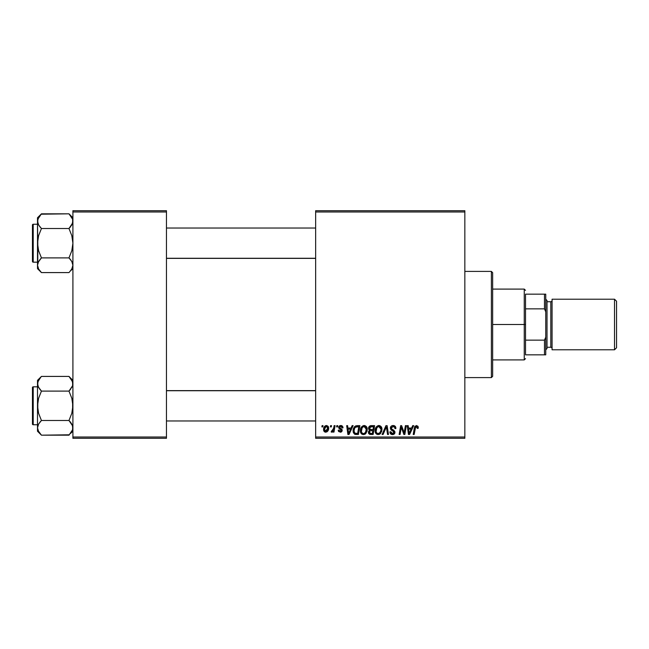 <?xml version="1.0" encoding="UTF-8"?>
<svg xmlns="http://www.w3.org/2000/svg" width="649" height="649" viewBox="0 0 649 649"><rect width="100%" height="100%" fill="white"/><g stroke="black" fill="none" stroke-linecap="round" stroke-linejoin="round"><path stroke-width="0.97" d="M315.649 210.714L464.838 210.714L464.838 211.98L315.649 211.98L315.649 437.02L464.838 437.02L464.838 210.714L315.649 210.714L315.649 211.98L315.649 210.714M363.992 425.533L364.219 425.525C361.631 426.142 360.341 427.853 360.357 430.668L360.885 428.072L362.54 426.036L364.892 425.606L366.612 426.912L367.245 429.013L366.985 431.423L364.884 434.254L363.245 434.603L361.785 434.084L360.722 432.721L360.357 430.668C360.3 432.907 361.315 434.222 363.416 434.611L366.044 433.272L367.253 429.354C367.269 427.172 366.255 425.898 364.219 425.525L364.389 425.533M352.131 425.647L351.044 428.056L352.131 425.647L353.121 425.647L349.016 434.489L347.888 434.489L346.68 425.647L347.604 425.647L347.896 428.056L351.044 428.056L347.896 428.056L347.604 425.647L346.68 425.647L347.888 434.489L349.016 434.489L353.121 425.647L352.131 425.647L353.121 425.647L349.016 434.489L347.888 434.489L346.68 425.647L347.604 425.647M418.289 427.48L416.48 425.525L418.061 426.377L418.207 428.283L417.283 428.405L416.812 426.636L415.66 426.896L414.151 434.489L413.218 434.489L414.687 426.701L416.48 425.525L414.313 428.007L413.218 434.489L414.151 434.489L415.206 428.226L416.415 426.563L417.283 428.405L418.207 428.283L418.289 427.48L418.207 428.283L417.283 428.405L417.315 427.237M390.357 428.129L391.177 426.223L393.424 425.533L395.241 426.328L395.874 428.527L394.957 428.632L394.657 427.229L393.545 426.596L391.42 427.415L391.517 428.819L394.811 431.415L394.795 433.208L393.87 434.278L391.972 434.57L390.309 433.5L389.895 431.853L390.82 431.755L391.087 432.891L392.183 433.548L393.57 433.281L394.032 432.453L393.692 431.528L390.925 429.825L390.357 428.129L394.032 432.315L392.507 433.573L390.82 431.755L389.895 432.039C390.017 433.654 390.876 434.514 392.483 434.611C394.016 434.554 394.835 433.775 394.957 432.258L393.911 430.328L391.517 428.819L391.274 428.048L393.075 426.563L394.722 427.326L394.957 428.632L395.874 428.527C395.906 426.628 394.99 425.63 393.132 425.525L393.132 425.525C391.452 425.606 390.528 426.466 390.357 428.129L390.373 427.861M383.08 434.489L382.083 434.489L385.952 425.647L387.129 425.647L388.483 434.489L387.55 434.489L386.39 426.904L383.08 434.489L382.083 434.489L383.08 434.489L386.39 426.904L387.55 434.489L388.483 434.489L387.129 425.647L385.952 425.647L387.129 425.647L388.483 434.489L387.55 434.489M378.708 425.533L378.927 425.525C376.339 426.142 375.057 427.853 375.073 430.668L375.593 428.072L377.247 426.036L379.608 425.606L381.409 427.058L381.961 429.013L381.701 431.423L379.6 434.254L377.953 434.603L376.493 434.084L375.438 432.721L375.073 430.668C375.008 432.907 376.031 434.222 378.132 434.611L380.752 433.272L381.969 429.354C381.977 427.172 380.963 425.898 378.927 425.525L379.097 425.533M321.872 426.904L322.082 425.647L323.007 425.647L322.813 426.904L321.872 426.904L322.813 426.904L323.007 425.647L322.082 425.647L323.007 425.647L322.813 426.904L321.872 426.904L322.082 425.647L321.872 426.904M371.066 425.647C369.476 425.849 368.632 426.766 368.518 428.397L368.932 426.904L370.052 425.858L374.611 425.647L373.118 434.489L369.922 434.424L368.681 433.556L368.47 431.69L369.622 430.182L368.518 428.397L369.622 430.182L368.405 432.339L369.622 434.343L373.118 434.489L374.611 425.647L371.066 425.647L374.611 425.647L373.118 434.489L370.855 434.489M412.699 425.647L411.612 428.056L412.699 425.647L413.697 425.647L409.584 434.489L408.456 434.489L407.248 425.647L408.172 425.647L408.472 428.056L411.612 428.056L408.472 428.056L408.172 425.647L407.248 425.647L408.456 434.489L409.584 434.489L413.697 425.647L412.699 425.647L413.697 425.647L409.584 434.489L408.456 434.489L407.248 425.647L408.172 425.647M404.457 431.041L405.406 425.647L404.457 431.041L405.406 425.647L406.331 425.647L404.822 434.489L403.848 434.489L401.317 426.985L400.084 434.489L399.151 434.489L400.652 425.647L401.617 425.647L404.173 433.143L404.457 431.041L404.173 433.143L401.617 425.647L400.652 425.647L399.151 434.489L400.084 434.489L401.317 426.985L403.848 434.489L404.822 434.489L406.331 425.647L405.406 425.647L406.331 425.647L404.822 434.489L403.848 434.489M340.603 425.533L342.072 425.833L342.94 427.05L343.005 427.829L342.088 427.942L341.114 426.369L339.581 427.099L339.792 427.934L341.901 429.378L342.128 430.92L340.83 432.137L338.632 431.553L338.178 430.238L339.094 430.125L340.068 431.374L341.26 430.685L341.123 429.881L338.697 427.869L338.81 426.612L340.011 425.63L340.806 425.525L338.64 427.391L341.277 430.506L340.311 431.39L339.094 430.125L338.178 430.238L340.271 432.193L342.201 430.36L339.557 427.318L340.766 426.336L342.088 427.942L343.005 427.829L342.088 427.942L341.544 426.563M356.033 425.801L359.903 425.647L358.402 434.489L354.816 434.286L353.324 432.469L353.478 428.64L354.362 426.969L355.863 425.858C353.981 426.945 353.064 428.616 353.121 430.871L355.068 434.376L358.402 434.489L359.903 425.647L357.283 425.647L359.903 425.647L358.402 434.489L355.912 434.489M323.583 429.5L324.249 426.904L325.165 425.922L326.682 425.541L328.102 426.312L328.491 429.484L327.055 431.812L324.792 431.983L323.583 429.5C323.543 431.066 324.257 431.958 325.725 432.193C327.753 431.707 328.727 430.336 328.637 428.089L326.447 425.525C324.484 426.02 323.526 427.342 323.583 429.5L323.591 429.167M330.382 426.904L330.592 425.647L331.509 425.647L331.323 426.904L330.382 426.904L331.323 426.904L331.509 425.647L330.592 425.647L331.509 425.647L331.323 426.904L330.382 426.904L330.592 425.647L330.382 426.904M333.481 429.111L334.138 425.647L335.071 425.647L333.984 432.08L333.051 432.08L333.286 430.749L332.304 432.023L331.168 431.958L331.534 430.952L332.896 430.547L333.667 428.218L331.168 431.958L331.793 432.193L333.286 430.749L333.051 432.08L333.984 432.08L335.071 425.647L334.138 425.647L335.071 425.647L333.984 432.08L333.051 432.08M336.588 426.904L336.799 425.647L337.715 425.647L337.529 426.904L336.588 426.904L337.529 426.904L337.715 425.647L336.799 425.647L337.715 425.647L337.529 426.904L336.588 426.904L336.799 425.647L336.588 426.904M315.649 438.286L464.838 438.286L464.838 211.98L315.649 211.98L315.649 438.286L315.649 437.02L464.838 437.02L464.838 438.286L315.649 438.286M72.907 210.714L166.46 210.714L166.46 211.98L72.907 211.98L72.907 437.02L166.46 437.02L166.46 210.714L72.907 210.714L72.907 211.98L72.907 210.714M72.907 438.286L166.46 438.286L166.46 211.98L72.907 211.98L72.907 438.286L72.907 437.02L166.46 437.02L166.46 438.286L72.907 438.286M368.681 433.548L368.462 432.964M368.786 429.476L369.143 429.898M368.567 427.869L368.705 427.383M370.547 425.695L369.419 426.288M370.149 427.001L373.508 426.677L373.005 429.662L371.05 429.662L369.443 428.421L369.565 427.74M369.459 428.162L371.325 426.685L369.727 427.431L369.516 428.957M371.131 426.693L371.553 426.677M369.979 433.378L370.782 433.459L369.322 432.307L369.638 433.175M370.173 430.871L369.322 432.307L369.549 433.07M370.936 430.717L372.826 430.701L372.356 433.459L370.782 433.459L372.356 433.459L372.826 430.701L370.547 430.766M369.443 428.421L369.979 429.484M369.784 429.362L373.005 429.662L373.508 426.677L370.538 426.815M370.49 426.839L369.946 427.164M371.78 426.677L370.871 426.726M370.246 433.435L370.782 433.459M381.563 427.366L381.79 427.999M381.799 428.007L381.961 429.013M379.6 434.254L380.225 433.824M375.763 433.329L375.43 432.713M375.219 432.047L375.106 431.374M375.13 429.768L375.195 429.362M378.083 425.655L378.497 425.557M375.43 428.486L375.292 428.908M381.004 430.173L380.03 432.591L378.156 433.573L379.048 433.378M376.834 427.796L376.096 431.747L376.818 433.029L378.156 433.573C376.68 433.289 375.958 432.348 375.99 430.766L376.055 431.544M375.998 430.417L375.99 430.766C375.933 428.559 376.891 427.156 378.862 426.563L378.197 426.677M379.608 426.718L378.862 426.563L381.044 429.314L380.655 427.667L379.624 426.718M379.641 432.988L380.833 431.05L381.044 429.314M380.298 432.242L379.6 433.021M378.513 426.596L377.337 427.204M377.564 427.018L376.363 428.713M386.609 428.648L386.52 428.064M385.952 425.647L382.083 434.489L385.952 425.647M393.424 425.533L392.864 425.533M393.7 425.566L394.268 425.695M395.582 426.872L395.752 427.366M395.809 427.683L395.866 428.235M395.874 428.527L394.957 428.632M394.965 428.348L394.584 427.131M391.274 428.048L391.647 428.957M391.517 428.819L393.367 429.987M394.917 432.729L394.576 433.621M393.87 434.278L392.953 434.579M391.972 434.57L390.309 433.5M389.895 432.039L390.82 431.755M391.306 433.143L391.866 433.475M392.345 433.564L392.783 433.556M394.008 432.591L392.718 430.928M394.032 432.315L393.692 431.528L394.032 432.315M392.531 430.831L391.323 430.149M390.406 427.602L390.552 427.107M390.56 427.083L390.795 426.653M390.82 426.62L391.315 426.109M394.568 433.629L394.795 433.208M417.364 427.634L417.283 428.405L417.364 427.634L416.269 426.571M415.855 426.726L415.384 427.423M415.246 427.991L414.151 434.489L413.218 434.489L414.313 428.007M414.695 426.693L415.027 426.166M415.206 428.226L415.295 427.78M408.919 431.317L408.602 429.094L411.109 429.094L409.146 433.524L411.109 429.094L408.602 429.094L409.113 432.972M408.984 431.788L409.032 432.218M402.648 431.155L402.421 430.547M401.966 429.24L402.112 429.679M401.658 428.283L401.901 429.07M401.317 426.985L401.431 427.415M400.985 429.305L400.084 434.489L399.151 434.489L400.652 425.647L401.617 425.647L403.459 430.733M340.944 426.344L340.336 426.385M339.581 427.107L339.841 427.975M339.565 427.212L340.628 428.486M339.557 427.318L339.792 427.934M341.731 429.176L342.12 429.808M341.861 431.463L341.342 431.926M341.114 432.039L340.644 432.169M338.178 430.238L339.119 430.368M340.019 431.366L340.636 431.35M340.19 431.382L341.277 430.506L340.23 429.305M340.311 431.39L341.187 429.987L339.103 428.559L338.64 427.391L339.103 428.559M341.187 429.987L340.433 429.411M338.802 426.636L339.711 425.744M343.005 427.707L340.806 425.525M341.244 425.557L341.674 425.655M348.343 431.317L348.026 429.094L350.533 429.094L348.578 433.524L350.533 429.094L348.026 429.094L348.537 432.972M348.408 431.788L348.464 432.218M356.196 434.489L355.206 434.408M354.573 434.173L353.397 432.688M353.21 431.958L353.137 431.415M353.234 429.541L353.381 428.948M353.381 428.924L353.77 427.942M354.362 426.969L354.881 426.417M356.934 426.709L358.792 426.677L357.648 433.459L355.433 433.394M354.849 433.143L354.038 430.928L354.849 433.143L357.648 433.459L358.792 426.677L355.465 427.237M354.07 430.246L354.638 428.299L354.038 430.928C353.981 428.324 355.173 426.904 357.615 426.677L357.161 426.693M355.181 427.504L354.727 428.129M367.083 428.007L367.212 428.664M366.993 431.415L367.172 430.579M364.892 434.254L365.517 433.824M362.069 434.27L361.266 433.597M361.063 433.337L360.722 432.713M360.503 432.047L360.398 431.374M360.373 430.214L360.414 429.792M360.414 429.752L360.487 429.338M363.367 425.655L363.781 425.557M366.287 430.173L365.322 432.591L363.992 433.5L364.884 433.021M364.925 432.988L363.992 433.5M362.126 427.796L361.388 431.747L362.101 433.029L363.448 433.573C361.964 433.289 361.242 432.348 361.282 430.766L361.347 431.544M361.444 429.378L361.282 430.766C361.225 428.559 362.183 427.156 364.154 426.563L362.856 427.018L361.655 428.713M364.9 426.718L364.154 426.563L366.336 429.314L365.939 427.667L364.916 426.718M365.582 432.242L366.312 428.827M328.613 427.618L328.394 426.791M328.491 429.484L328.362 429.954M328.289 430.149L327.623 431.301M325.725 432.193L325.246 432.145M323.835 430.928L323.681 430.465M323.624 428.746L323.729 428.162M324.208 426.969L324.857 426.158M324.93 426.093L325.595 425.695M327.177 430.417L327.721 428.194L325.449 431.342M325.895 431.382L324.508 429.257L326.171 426.369M324.695 428.218L324.857 427.756M326.244 431.301L326.877 430.847M324.614 428.502L324.638 430.474M324.63 430.449L325.06 431.123M326.747 426.377L325.198 427.099M325.1 427.261L325.53 426.726M326.439 426.336L327.721 428.194L327.461 426.969L326.439 426.336M332.061 432.145L332.734 431.617M331.923 432.177L331.168 431.958L331.534 430.952L332.199 431.131M331.793 432.193L331.168 431.958M333.213 429.954L333.416 429.346M334.138 425.647L333.667 428.218M370.465 429.63L371.05 429.662M380.931 430.62L380.995 430.19M380.931 428.34L380.768 427.886M379.349 426.62L378.692 426.571M376.152 429.378L376.031 430.068M356.707 426.742L356.269 426.831M355.133 427.553L354.638 428.299M354.362 428.924L354.176 429.573M366.223 430.62L366.287 430.19M366.223 428.34L366.052 427.886M364.633 426.62L363.975 426.571M327.485 429.711L327.615 429.216M327.696 428.705L327.704 427.878M491.382 377.596L492.648 376.339L492.648 272.661L491.382 271.404L491.382 377.596L491.382 271.404L464.838 271.404L491.382 271.404L492.648 272.661L492.648 376.339L491.382 377.596L464.838 377.596L491.382 377.596M70.7 378.343L68.972 376.412L41.447 376.412L68.972 376.412L72.907 380.346L68.972 376.412L71.796 379.965L72.907 383.754L72.623 381.839L72.623 385.676L68.972 391.104L72.217 386.731M37.796 429.76L37.504 427.829L37.504 431.236L41.447 435.179L38.616 431.626L37.504 427.829L38.599 424.057L41.447 420.487L68.972 420.487L72.615 425.898L72.623 429.727L68.972 435.179L41.447 435.179L38.161 430.725M33.213 424.754L33.213 386.828A0.763 0.763 0 0 0 32.45 387.591L32.45 424A0.763 0.763 0 0 0 33.213 424.754L37.504 424.754L33.213 424.754A0.763 0.763 0 0 1 32.45 424L32.45 387.591A0.763 0.763 0 0 1 33.213 386.828L33.213 424.754M37.504 386.828L33.213 386.828L37.504 386.828M72.907 427.934L72.023 424.446M68.972 420.487L70.554 422.231L68.972 420.487L71.804 413.364L72.907 405.795L71.812 398.243L68.972 391.104L70.554 389.351L68.972 391.104L41.447 391.104L68.972 391.104L71.812 398.243L72.623 401.974L72.615 409.633L71.804 413.364L68.972 420.487L41.447 420.487L38.607 424.048L41.447 420.487L38.607 413.348L37.796 409.616L37.796 401.95L38.607 398.226L41.447 391.104L38.607 387.542L37.504 383.754L37.796 385.676L37.788 381.855L41.074 376.793M37.796 425.898L38.194 424.86M37.504 380.346L37.504 383.754L38.599 379.981L41.447 376.412L37.504 380.346L37.504 431.236L41.447 435.179L69.346 434.798M72.907 427.829L72.258 430.725M38.145 386.626L37.504 383.754L37.504 427.829L38.599 424.057L41.447 420.487L38.607 413.348L37.504 405.795L38.607 398.226L41.447 391.104L38.21 386.772M68.972 376.412L72.615 381.823L72.623 385.66M39.759 389.23L41.447 391.104M41.447 435.179L39.711 433.24M38.218 430.863L38.599 431.601M72.201 424.819L70.554 422.231M72.907 431.236L70.522 433.467M72.623 429.727L70.603 433.37M315.649 390.73L166.46 390.73L315.649 390.73M166.46 258.27L315.649 258.27L166.46 258.27M37.504 217.764L37.504 221.171L38.599 217.399L41.447 213.821L37.504 217.764L37.504 268.654L41.447 272.588L68.972 272.588L41.447 272.588L38.616 269.035L37.504 265.246L37.504 268.654L41.447 272.588L38.616 269.035L37.504 265.246L38.599 261.474L41.447 257.896L38.607 250.757L37.504 243.205L38.607 235.636L41.447 228.513L68.972 228.513L71.796 224.968L72.907 221.171L72.623 219.257L72.623 223.069L68.972 228.513L71.804 224.952L68.972 228.513L41.447 228.513L38.616 224.968L37.504 221.171L37.796 223.086L37.788 219.273L41.447 213.821L68.972 213.821L72.615 219.24L68.972 213.821L41.074 214.202M72.907 217.764L68.972 213.821L72.907 217.764M33.213 262.172L33.213 224.246A0.763 0.763 0 0 0 32.45 225L32.45 261.409A0.763 0.763 0 0 0 33.213 262.172L37.504 262.172L33.213 262.172A0.763 0.763 0 0 1 32.45 261.409L32.45 225A0.763 0.763 0 0 1 33.213 224.246L33.213 262.172M37.504 224.246L33.213 224.246L37.504 224.246M68.972 257.896L70.554 259.649L68.972 257.896L71.804 250.774L72.907 243.205L71.812 235.652L68.972 228.513L71.812 235.652L72.907 243.205L71.804 250.774L68.972 257.896L41.447 257.896L68.972 257.896L71.796 261.45L72.907 265.246L71.812 269.019L69.346 272.207M72.907 265.352L72.023 261.855M37.504 221.066L37.796 247.026L38.607 250.757L41.447 257.896L38.194 262.269M41.447 228.513L39.857 226.769L41.447 228.513L38.607 235.636L37.796 239.367L37.788 263.34M72.258 268.134L70.522 270.876M72.266 218.299L71.804 217.383M37.788 219.265L38.161 218.275M38.145 224.035L37.504 221.163M72.615 223.102L72.217 224.14M38.21 224.181L39.857 226.769M41.447 272.588L39.711 270.657M70.7 215.76L68.972 213.821M72.193 218.137L71.812 217.399M72.201 262.228L70.554 259.649M72.907 268.654L70.603 270.779M72.907 265.246L72.623 267.145M68.972 391.104L70.554 389.351M38.161 386.65L37.796 385.684M72.258 380.866L72.615 381.823M72.258 424.933L72.615 425.898M41.447 420.487L39.857 422.231M32.45 422.231L32.45 423.651M32.45 387.94L32.45 389.359M38.218 380.72L38.64 379.925M72.193 430.863L71.779 431.658M68.972 228.513L70.554 226.769M38.161 224.067L37.796 223.102M72.258 218.275L72.615 219.24M38.161 268.134L37.796 267.177M72.258 262.35L72.615 263.316M41.447 257.896L39.857 259.649M32.45 259.641L32.45 261.06M32.45 225.349L32.45 226.769M38.218 218.137L38.64 217.342M72.193 268.28L71.812 269.019M525.52 294.159L525.52 308.859L525.52 294.159L544.487 294.159L525.52 294.159M525.52 324.5L525.52 308.859L525.52 340.141L525.52 324.5L524.254 324.5L525.52 324.5M492.648 289.097L524.254 289.097L524.254 324.5L524.254 289.097L525.52 290.363M492.648 324.5L524.254 324.5L492.648 324.5M525.52 354.841L525.52 340.141L525.52 354.841L545.752 354.841L545.752 337.139L544.487 340.141L525.52 340.141L544.487 340.141L544.487 354.841L544.487 340.141L545.752 337.139L545.752 354.841L525.52 354.841M492.648 359.903L524.254 359.903L524.254 324.5L524.254 359.903L525.52 358.637M545.752 294.159L544.487 294.159L544.487 308.859L545.752 311.861L545.752 337.139L545.752 294.159L545.752 311.861L544.487 308.859L544.487 294.159L545.752 294.159M525.52 308.859L544.487 308.859L525.52 308.859M614.53 349.787L616.55 347.767L616.55 301.233L614.53 299.213L614.53 349.787L614.53 299.213L552.072 299.213L552.072 349.787L614.53 349.787L552.072 349.787L552.072 299.213L614.53 299.213L616.55 301.233L616.55 347.767L614.53 349.787M545.752 349.787L547.018 348.521L547.018 300.479L545.752 299.213L547.018 300.479L547.018 348.521L545.752 349.787M550.806 347.256A1.266 1.266 0 0 1 552.072 348.521A1.266 1.266 0 0 0 550.806 347.256L550.806 301.744L547.018 301.744L550.806 301.744A1.266 1.266 0 0 0 552.072 300.479A1.266 1.266 0 0 1 550.806 301.744L550.806 347.256L547.018 347.256L550.806 347.256M166.46 420.966L315.649 420.966M166.46 390.625L315.649 390.625M315.649 228.034L166.46 228.034M315.649 258.375L166.46 258.375"/></g></svg>
